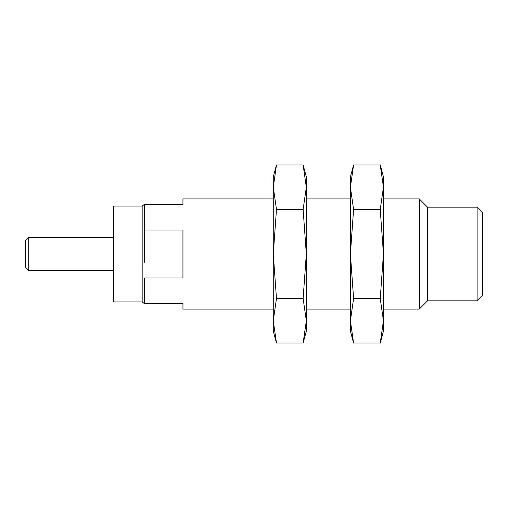 <?xml version="1.0" encoding="UTF-8"?>
<svg xmlns="http://www.w3.org/2000/svg" width="508" height="508" viewBox="0 0 508 508"><rect width="100%" height="100%" fill="white"/><g stroke="black" fill="none" stroke-linecap="round" stroke-linejoin="round"><path stroke-width="0.76" d="M419.252 309.086L427.514 300.819L427.514 207.181L419.252 198.914L419.252 309.086L382.899 309.086M427.514 207.181L477.095 207.181L477.095 300.819L427.514 300.819M477.095 207.181L482.6 212.687L482.6 295.313L477.095 300.819M273.279 309.086L182.944 309.086L182.944 303.574L144.38 303.574L144.38 278.009L182.944 278.009L182.944 229.991L144.38 229.991L144.38 204.426L182.944 204.426L182.944 198.914L273.279 198.914M142.177 206.077L142.177 301.923L113.538 301.923L113.538 206.077L142.177 206.077L144.31 204.426M28.702 237.477L25.4 240.779L25.4 267.221L28.702 270.523L28.702 237.477L113.538 237.477M380.251 164.954L383.451 187.211L380.251 209.474L383.451 254L380.251 298.526L383.451 320.789L380.251 343.046L383.451 331.121L383.451 176.879L380.251 164.954L353.593 164.954L350.399 187.211L350.399 176.879L353.593 164.954M353.593 209.474L350.399 187.211L350.399 254L353.593 209.474L380.251 209.474M353.593 298.526L350.399 254L350.399 320.789L353.593 298.526L380.251 298.526M353.593 343.046L350.399 320.789L350.399 331.121L353.593 343.046L380.251 343.046M303.136 164.954L306.33 187.211L303.136 209.474L306.33 254L303.136 298.526L306.33 320.789L303.136 343.046L306.33 331.121L306.33 176.879L303.136 164.954L276.479 164.954L273.279 187.211L273.279 176.879L276.479 164.954M276.479 209.474L273.279 187.211L273.279 254L276.479 209.474L303.136 209.474M276.479 298.526L273.279 254L273.279 320.789L276.479 298.526L303.136 298.526M276.479 343.046L273.279 320.789L273.279 331.121L276.479 343.046L303.136 343.046M144.38 262.312L144.38 210.153M144.38 206.775L144.38 246.59M182.944 229.991L182.944 278.009M144.38 297.275L144.38 303.574M144.38 303.251L144.38 302.628M419.252 198.914L383.451 198.914M350.399 198.914L306.33 198.914M350.399 309.086L306.33 309.086M28.702 270.523L113.538 270.523M142.177 301.923L144.31 303.574"/></g></svg>
